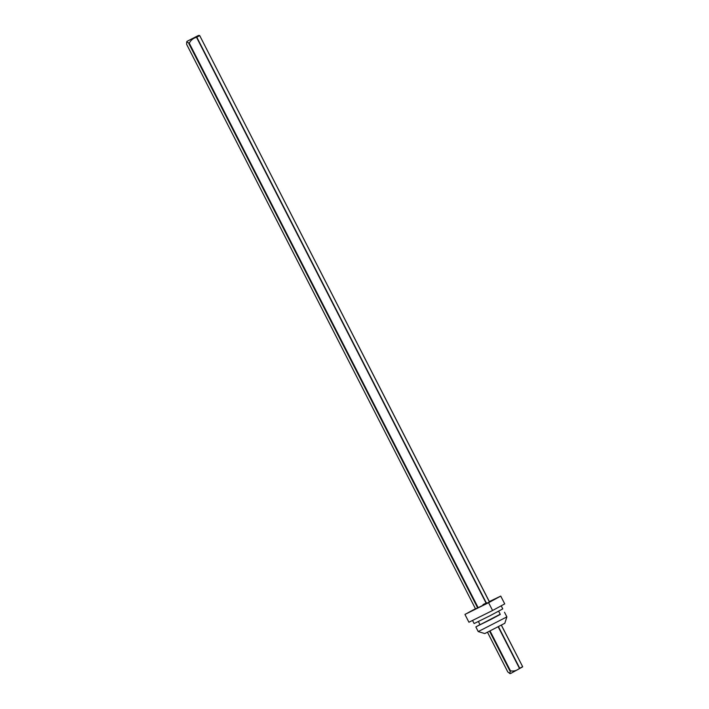 <?xml version="1.0" encoding="UTF-8"?>
<svg xmlns="http://www.w3.org/2000/svg" width="709" height="709" viewBox="0 0 709 709"><rect width="100%" height="100%" fill="white"/><g stroke="black" fill="none" stroke-linecap="round" stroke-linejoin="round"><path stroke-width="1.06" d="M500.74 596.092L504.728 603.891L492.587 610.493L488.598 602.694L500.74 596.092L489.334 601.578M492.587 610.493L468.933 622.236L464.944 614.437L488.598 602.694M483.334 605.149L475.535 608.898L186.627 44.312L186.697 41.902L189.294 43.214C190.792 40.129 193.202 38.162 196.526 37.311L199.699 35.583L489.494 601.888L487.03 603.235M198.449 35.477L186.99 41.361L198.449 35.477M489.423 601.932L199.699 35.583L199.132 35.494M186.99 41.361L186.697 41.902M475.447 608.73L464.944 614.437M486.799 602.801L487.127 603.43L484.912 604.573L483.361 605.185L483.033 604.555L486.799 602.801L483.033 604.555M504.507 612.257L506.873 616.892L504.817 623.273L484.761 633.571L478.221 631.568L475.845 626.924L500.199 614.242M506.873 616.901L478.221 631.568M479.966 624.594L475.845 626.924M498.657 611.22L500.288 614.419L491.151 619.311L480.055 624.771L478.424 621.58M501.201 605.805L502.778 608.889L489.839 615.829L474.117 623.557L472.593 620.579M484.912 604.573L484.584 603.944M501.343 625.214L522.639 666.664L519.467 668.392C516.826 670.634 513.821 671.458 510.471 670.856L509.718 673.532L510.586 673.523L522.542 666.921M509.904 673.506L507.804 671.955L487.508 632.286M478.203 607.799L189.294 43.214M188.798 43.453L477.715 608.038M196.526 37.311L486.055 603.093M486.339 602.978L196.792 37.16M489.485 601.888L199.708 35.601M519.741 668.25L498.489 626.712M522.63 666.646L501.405 625.178L522.639 666.646M489.591 631.249L509.984 671.095M510.471 670.856L490.079 631.01M498.214 626.853L519.467 668.392M199.318 35.468L198.547 35.45M475.535 608.898L186.644 44.375M507.768 671.902L487.5 632.286"/></g></svg>
